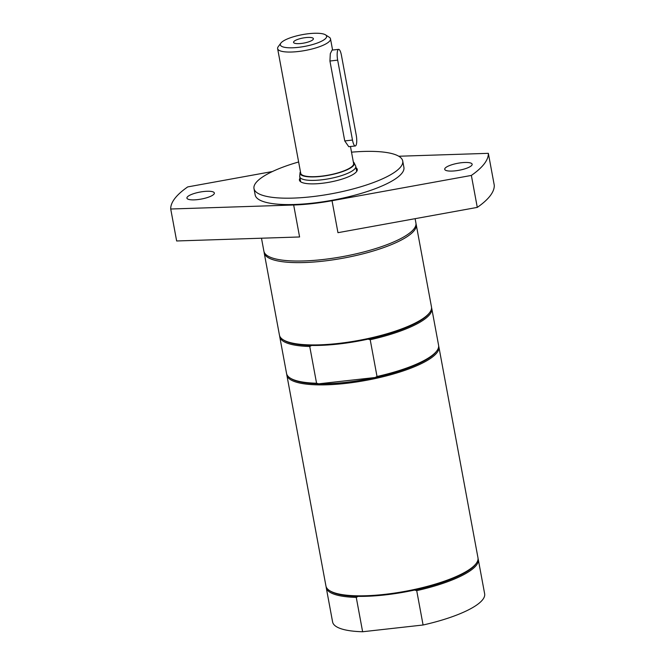 <?xml version="1.0" encoding="UTF-8"?>
<svg xmlns="http://www.w3.org/2000/svg" width="665" height="665" viewBox="0 0 665 665"><rect width="100%" height="100%" fill="white"/><g stroke="black" fill="none" stroke-linecap="round" stroke-linejoin="round"><path stroke-width="1" d="M293.805 41.612A10.083 2.569 169.5 0 1 305.127 37.672A10.083 2.569 169.5 0 1 313.348 39.102A10.083 2.569 169.5 0 1 303.938 43.059A10.083 2.569 169.5 0 1 293.747 42.735A10.083 2.569 169.5 0 1 293.805 41.612M325.509 34.846A23.533 5.993 169.5 0 1 326.033 38.013A23.533 5.993 169.5 0 1 298.327 47.356A23.533 5.993 169.5 0 1 280.863 43.117A23.533 5.993 169.5 0 1 280.913 43.05A23.533 5.993 169.5 0 1 302.492 34.622A23.533 5.993 169.5 0 1 325.509 34.846L329.242 37.232A26.891 6.85 169.5 0 1 330.505 38.828A26.891 6.85 169.5 0 1 329.848 40.848A26.891 6.85 169.5 0 1 301.661 51.072A26.891 6.85 169.5 0 1 277.621 48.628A26.891 6.85 169.5 0 1 278.228 46.683A26.891 6.85 169.5 0 1 278.286 46.608M350.463 146.508L353.614 163.482A26.891 6.85 169.5 0 1 352.949 165.502A26.891 6.85 169.5 0 1 324.769 175.726A26.891 6.85 169.5 0 1 300.73 173.282L277.621 48.628M338.618 49.36L332.084 50.091L330.314 53.632L329.931 61.014L344.744 140.922L348.759 146.699L355.293 145.968A8.404 2.219 83.6 0 0 356.232 135.17L341.428 55.27A8.404 2.219 83.6 0 0 338.618 49.36A8.404 2.219 83.6 0 0 337.67 60.149L352.483 140.057A8.404 2.219 83.6 0 0 355.293 145.968M353.323 161.944A27.589 7.024 169.5 0 1 354.137 162.883A27.589 7.024 169.5 0 1 353.614 165.427A27.589 7.024 169.5 0 1 323.747 176.05A27.589 7.024 169.5 0 1 300.023 172.908A27.589 7.024 169.5 0 1 300.439 171.745M354.137 162.883L355.609 165.901A28.487 7.257 169.5 0 1 355.775 166.391A28.487 7.257 169.5 0 1 355.068 168.528A28.487 7.257 169.5 0 1 325.218 179.359A28.487 7.257 169.5 0 1 299.749 176.774A28.487 7.257 169.5 0 1 299.724 176.258L300.023 172.908M351.511 152.177A75.635 19.252 169.5 0 1 402.716 160.988A75.635 19.252 169.5 0 1 400.862 166.674A75.635 19.252 169.5 0 1 321.594 195.427A75.635 19.252 169.5 0 1 253.988 188.561A75.635 19.252 169.5 0 1 255.85 182.875A75.635 19.252 169.5 0 1 298.635 161.977M356.024 167.755A29.41 7.49 169.5 0 1 357.271 169.417A29.41 7.49 169.5 0 1 356.548 171.628A29.41 7.49 169.5 0 1 325.725 182.809A29.41 7.49 169.5 0 1 299.433 180.132A29.41 7.49 169.5 0 1 300.006 178.137M415.118 218.677L415.924 223.016A77.315 19.684 169.5 0 1 414.021 228.826A77.315 19.684 169.5 0 1 332.999 258.211A77.315 19.684 169.5 0 1 263.889 251.187L261.478 238.211M293.672 205.003L299.591 236.973L176.649 240.971L170.722 209.01L293.672 205.003A77.315 19.684 -10.5 0 0 332.035 200.722L471.36 175.427L477.287 207.389L337.961 232.684L332.035 200.722M170.722 209.01A161.346 41.08 169.5 0 1 187.713 186.915L272.442 171.528M402.716 160.988L403.904 167.389A75.635 19.252 169.5 0 1 402.042 173.066A75.635 19.252 169.5 0 1 322.783 201.819A75.635 19.252 169.5 0 1 255.169 194.953L253.988 188.561M471.36 175.427A161.346 41.08 169.5 0 0 488.351 153.332L494.278 185.294A161.346 41.08 169.5 0 1 477.287 207.389M488.351 153.332L398.767 156.242M461.552 162.717A13.948 3.549 169.5 0 1 472.15 164.23A13.948 3.549 169.5 0 1 459.083 170.265A13.948 3.549 169.5 0 1 444.719 169.309A13.948 3.549 169.5 0 1 461.552 162.717M203.756 191.512A13.948 3.549 169.5 0 1 214.354 193.025A13.948 3.549 169.5 0 1 201.287 199.059A13.948 3.549 169.5 0 1 186.923 198.112A13.948 3.549 169.5 0 1 203.756 191.512M309.749 346.49A77.315 19.684 169.5 0 1 279.732 336.69L286.549 373.447A77.315 19.684 -10.5 0 0 290.173 378.044L291.104 378.643A76.475 19.468 -10.5 0 0 318.743 383.813L316.565 383.24L309.749 346.49L311.636 345.459A76.475 19.468 -10.5 0 0 338.518 344.021A76.475 19.468 -10.5 0 0 368.028 339.158L370.206 339.732L377.022 376.49L375.135 377.512A76.475 19.468 -10.5 0 0 436.182 351.752L436.847 350.862A77.315 19.684 -10.5 0 0 438.584 345.268L431.768 308.51A77.315 19.684 169.5 0 1 370.206 339.732M318.743 383.813L375.135 377.512A76.475 19.468 -10.5 0 1 345.625 382.375A76.475 19.468 -10.5 0 1 318.743 383.813M279.732 336.69A77.315 19.684 169.5 0 1 279.649 335.883M416.007 223.822A77.315 19.684 169.5 0 1 416.215 224.612A77.315 19.684 169.5 0 1 322.924 261.162A77.315 19.684 169.5 0 1 264.18 252.791L279.433 335.094A77.315 19.684 -10.5 0 0 283.066 339.69L283.997 340.289A76.475 19.468 -10.5 0 0 311.636 345.459M368.028 339.158A76.475 19.468 -10.5 0 0 429.075 313.398L429.74 312.508A77.315 19.684 -10.5 0 0 431.477 306.914L416.215 224.612M431.56 307.729A77.315 19.684 169.5 0 1 431.768 308.51M290.173 378.044A77.315 19.684 -10.5 0 0 316.565 383.24M377.022 376.49A77.315 19.684 -10.5 0 0 436.847 350.862M438.667 346.083A77.315 19.684 169.5 0 1 438.875 346.864A77.315 19.684 169.5 0 1 345.584 383.414A77.315 19.684 169.5 0 1 286.839 375.043A77.315 19.684 169.5 0 1 286.756 374.237M283.066 339.69A77.315 19.684 -10.5 0 0 338.186 343.464A77.315 19.684 -10.5 0 0 429.74 312.508M264.18 252.791A77.315 19.684 169.5 0 1 264.096 251.977M478.06 558.625A77.315 19.684 169.5 0 1 478.268 559.415L484.644 593.779A77.315 19.684 169.5 0 1 423.081 625L362.625 631.75A77.315 19.684 169.5 0 1 332.6 621.958L326.232 587.594A77.315 19.684 169.5 0 1 326.149 586.779M438.875 346.864L477.977 557.819A77.315 19.684 169.5 0 1 476.24 563.413L475.583 564.302A76.475 19.468 169.5 0 1 414.528 590.063L416.714 590.636L423.081 625M362.625 631.75L356.257 597.394L358.136 596.364A76.475 19.468 169.5 0 1 330.497 591.193L329.566 590.595A77.315 19.684 169.5 0 1 325.941 585.998L286.839 375.043M414.528 590.063A76.475 19.468 169.5 0 1 358.136 596.364M478.268 559.415A77.315 19.684 169.5 0 1 416.714 590.636M356.257 597.394A77.315 19.684 169.5 0 1 326.232 587.594M476.24 563.413A77.315 19.684 169.5 0 1 476.074 563.629A77.315 19.684 169.5 0 1 405.176 591.326A77.315 19.684 169.5 0 1 329.566 590.595M344.744 140.922L352.483 140.057M337.67 60.149L329.931 61.014M280.863 43.117L278.228 46.683M330.505 38.828L332.583 50.033M299.749 176.774L300.68 181.794M355.775 166.391L356.706 171.412"/></g></svg>
